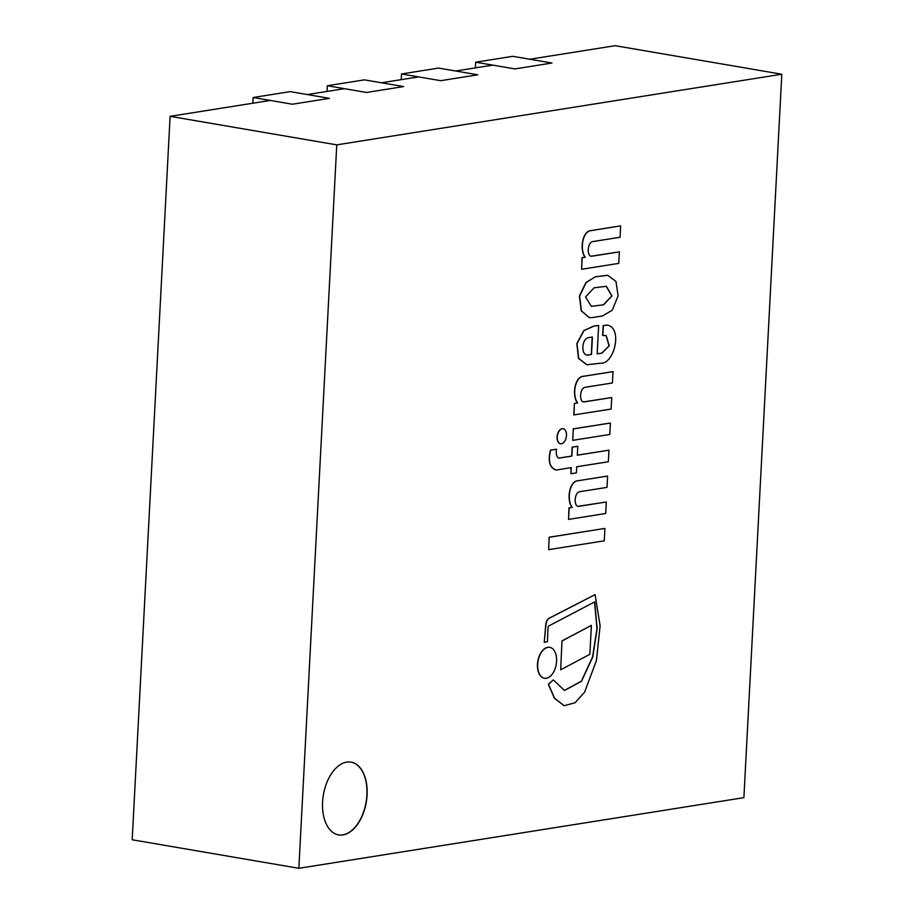 <?xml version="1.0" encoding="UTF-8"?>
<svg xmlns="http://www.w3.org/2000/svg" width="914" height="914" viewBox="0 0 914 914"><rect width="100%" height="100%" fill="white"/><g stroke="black" fill="none" stroke-linecap="round" stroke-linejoin="round"><path stroke-width="1.37" d="M367.085 794.986A36.926 21.765 -80.3 0 1 338.603 834.916A36.926 21.765 -80.3 0 1 323.385 794.849A36.926 21.765 -80.3 0 1 351.067 762.116A36.926 21.765 -80.3 0 1 367.085 794.986M529.857 59.239L615.145 45.7L781.813 74.228L336.763 144.869L298.855 868.3L743.893 797.659L781.813 74.228M336.763 144.869L170.107 116.341L132.187 839.772L298.855 868.3M170.107 116.341L270.247 100.449M307.333 94.553L344.418 88.669M381.504 82.786L418.589 76.902M455.675 71.006L492.772 65.123M290.229 91.629L329.451 98.346L292.354 104.23L253.144 97.512L290.229 91.629M252.847 103.202L253.144 97.512M364.4 79.861L403.622 86.567L366.537 92.463L327.315 85.745L364.4 79.861M327.018 91.434L327.315 85.745M438.583 68.082L477.793 74.799L440.708 80.683L401.497 73.965L438.583 68.082M401.189 79.655L401.497 73.965M512.754 56.314L551.965 63.02L514.879 68.916L475.668 62.198L512.754 56.314M475.371 67.887L475.668 62.198M338.5 834.893A36.926 21.765 99.7 0 0 366.891 794.952A36.926 21.765 99.7 0 0 350.965 762.105M566.474 435.51A7.62 4.49 99.7 0 0 563.173 428.723A7.62 4.49 99.7 0 0 557.46 435.475A7.62 4.49 99.7 0 0 560.602 443.747A7.62 4.49 99.7 0 0 566.474 435.51M563.07 428.712A7.62 4.49 99.7 0 0 562.967 428.689A7.62 4.49 99.7 0 0 557.266 435.441A7.62 4.49 99.7 0 0 560.396 443.713A7.62 4.49 99.7 0 0 560.499 443.724M594.077 287.819L606.348 286.299L611.98 295.976L603.571 304.83L591.312 306.316L585.543 296.97L594.077 287.819M591.209 306.304L603.571 304.83M603.366 304.796L611.774 296.022L606.245 286.288M607.673 275.274L595.368 276.759L586.114 282.62L579.613 296.033L581.407 310.84L589.302 317.615L592.089 317.615L602.475 315.958L612.186 310.257L618.104 295.885L615.979 281.478L607.764 275.297L595.574 276.793M595.368 276.759L585.908 282.586L579.419 295.999L581.213 310.806L589.21 317.592M591.381 625.382L561.984 640.874L560.67 669.813L589.861 654.287L591.381 625.382L562.179 640.897M561.984 640.874L560.67 669.813M604.919 528.418L549.154 537.204L548.697 549.645L604.268 540.825L604.919 528.418L549.348 537.238M549.154 537.204L548.697 549.645M587.748 354.838L588.639 354.94C580.584 357.146 581.076 337.792 589.302 337.517L592.409 337.026L591.495 354.483L587.839 354.861M588.445 354.906L591.301 354.449L592.215 337.049M607.376 325.121L603.183 325.567L602.657 335.472L606.245 335.632L609.261 345.812L601.938 353.135L597.162 353.901L598.647 325.407L593.734 326.184L583.943 330.662L577.02 343.618L578.711 358.448L586.891 364.766L600.509 363.212C614.277 364.732 623.268 327.155 606.839 325.053L603.377 325.601L602.863 335.507M606.633 325.018L607.284 325.11M598.647 325.407L593.54 326.149L583.749 330.628L576.825 343.584L578.516 358.414L586.788 364.755M606.142 335.621L609.044 345.858L601.743 353.101L597.162 353.832M572.69 440.342L609.787 434.458L610.392 423.033L573.295 428.917L572.69 440.342L573.295 428.917M610.392 423.033L573.089 428.883M571.067 467.671L570.942 473.726L576.391 472.858L576.711 466.768L608.358 461.753L608.964 450.191L577.328 455.149M608.964 450.191L577.317 455.206L577.785 446.283L572.335 447.152L571.867 456.075L558.58 458.188C556.489 456.554 555.815 453.573 556.557 449.231L550.639 450.168C547.954 461.296 549.828 467.911 556.272 470.013L571.261 467.637L570.942 473.726M556.557 449.231L550.445 450.134C547.76 461.262 549.634 467.877 556.078 469.99M556.272 470.013L555.461 469.945M577.785 446.283L572.141 447.117L571.673 456.04L558.454 458.143M611.729 397.544L584.08 401.932C579.042 402.537 579.59 388.016 585.154 387.285L612.437 382.955L613.031 371.621L581.738 376.522C573.912 379.504 572.381 396.847 577.477 402.914L574.38 403.417L573.775 414.933L611.123 409.072L611.729 397.544L583.406 401.92M574.38 403.417L573.969 414.967M577.477 402.914L574.575 403.44M581.738 376.522L581.932 376.557C574.106 379.538 572.575 396.882 577.671 402.948M613.031 371.621L581.932 376.557M583.886 401.897L583.303 401.897M606.302 501.98L578.665 506.367C573.615 506.962 574.163 492.44 579.727 491.709L607.022 487.379L607.604 476.057L576.506 480.993C568.691 483.963 567.148 501.306 572.255 507.384L569.148 507.876L568.554 519.392L605.696 513.497L606.302 501.98L577.979 506.345M607.604 476.057L576.506 480.993M578.471 506.333L577.888 506.333M576.311 480.958C568.497 483.94 566.954 501.272 572.061 507.35L568.954 507.841L568.554 519.392M581.601 269.264L582.012 257.714L585.12 257.222C580.013 251.156 581.544 233.813 589.37 230.831L620.469 225.895L589.564 230.865C581.75 233.847 580.207 251.179 585.314 257.257L582.207 257.748L581.601 269.264L618.755 263.369L619.361 251.853L591.038 256.228M619.361 251.853L591.724 256.24C586.674 256.834 587.222 242.324 592.786 241.582L620.069 237.252L620.663 225.929M591.529 256.206L590.947 256.206M547.452 641.765L548 627.895A2.102 1.234 -80.3 0 1 549.508 625.576L594.717 601.869L597.15 628.649L592.798 656.915L581.51 681.284L564.475 690.47L553.324 679.913L548.526 684.278L554.604 698.296L564.178 705.699L575.043 702.763L584.64 692.081L596.431 660.514L600.11 625.839L595.094 594.603L549.017 618.39A6.535 3.85 99.7 0 0 545.966 624.513L544.241 642.279L547.452 641.765M595.094 594.603L548.823 618.355A6.535 3.85 99.7 0 0 545.772 624.479L544.241 642.279M553.324 679.913L548.331 684.243L554.41 698.262L564.075 705.677M594.546 601.96L596.956 628.672L592.603 656.869L581.361 681.193L564.372 690.447M556.569 661.302A15.675 9.231 99.7 0 0 549.771 647.352A15.675 9.231 99.7 0 0 538.026 661.245A15.675 9.231 99.7 0 0 544.481 678.257A15.675 9.231 99.7 0 0 556.569 661.302M549.668 647.341A15.675 9.231 99.7 0 0 549.577 647.318A15.675 9.231 99.7 0 0 537.82 661.21A15.675 9.231 99.7 0 0 544.287 678.222A15.675 9.231 99.7 0 0 544.378 678.234"/></g></svg>

